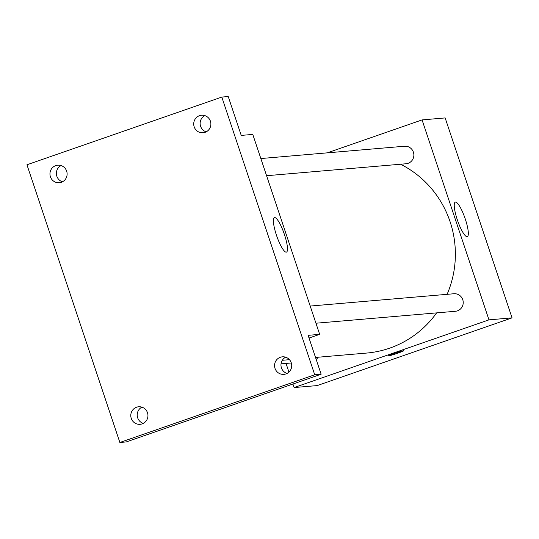 <?xml version="1.0" encoding="UTF-8"?>
<svg xmlns="http://www.w3.org/2000/svg" width="539" height="539" viewBox="0 0 539 539"><rect width="100%" height="100%" fill="white"/><g stroke="black" fill="none" stroke-linecap="round" stroke-linejoin="round"><path stroke-width="0.81" d="M327.24 152.854L422.064 119.907L445.153 117.926L512.05 317.869L317.195 385.58L294.105 387.554L292.926 384.024M288.938 372.105L286.034 363.421M315.524 357.445L366.594 353.072A99.702 97.269 -94.9 0 0 436.637 312.883M447.107 294.328A99.702 97.269 -94.9 0 0 400.558 164.233M422.064 119.907L488.967 319.849L294.105 387.554M315.948 323.225L455.394 311.279A8.799 8.584 -94.9 0 0 463.196 301.779A8.799 8.584 -94.9 0 0 453.892 293.748L310.201 306.058M316.177 359.412A8.799 8.584 -94.9 0 0 318.125 357.222M260.842 158.547L404.54 146.231A8.799 8.584 85.1 0 1 408.077 163.33A8.799 8.584 85.1 0 1 406.042 163.762L266.589 175.714M488.967 319.849L512.05 317.869M455.502 202.091A18.259 3.888 -109.2 0 1 465.123 218.571A18.259 3.888 -109.2 0 1 467.279 236.634A18.259 3.888 -109.2 0 1 457.611 220.66A18.259 3.888 -109.2 0 1 455.293 202.132A18.259 3.888 -109.2 0 1 455.502 202.091M397.789 353.166A8.065 0.424 -18.5 0 1 388.376 355.875A8.065 0.424 -18.5 0 1 395.889 352.91A8.065 0.424 -18.5 0 1 403.671 350.761A8.065 0.424 -18.5 0 1 397.789 353.166M403.671 350.754A8.065 0.424 -18.5 0 1 397.789 353.16A8.065 0.424 -18.5 0 1 388.376 355.875M221.805 97.074L314.722 374.767L119.867 442.479L26.95 164.779L221.805 97.074L228.219 96.521L241.229 135.404L252.771 134.413L319.667 334.355L309.036 338.047M119.867 442.479L126.281 441.926L321.136 374.221L314.722 374.767M319.667 334.355L308.126 335.339L321.136 374.221M274.661 217.581A18.259 3.888 -109.2 0 1 284.282 234.067A18.259 3.888 -109.2 0 1 286.445 252.124A18.259 3.888 -109.2 0 1 276.776 236.156A18.259 3.888 -109.2 0 1 274.459 217.628A18.259 3.888 -109.2 0 1 274.661 217.581M141.885 407.147A8.799 8.584 -94.9 0 0 143.28 423.398M285.643 357.195A8.799 8.584 -94.9 0 0 287.038 373.446M61.048 165.554A8.799 8.584 -94.9 0 0 62.443 181.805M204.807 115.602A8.799 8.584 -94.9 0 0 206.201 131.853M275.018 368.42A8.799 8.584 85.1 0 1 282.382 356.831A8.799 8.584 85.1 0 1 291.255 362.774A8.799 8.584 85.1 0 1 283.885 374.362A8.799 8.584 85.1 0 1 275.018 368.42M194.181 126.82A8.799 8.584 85.1 0 1 201.546 115.238A8.799 8.584 85.1 0 1 210.419 121.181A8.799 8.584 85.1 0 1 203.048 132.762A8.799 8.584 85.1 0 1 194.181 126.82M50.417 176.772A8.799 8.584 85.1 0 1 57.788 165.19A8.799 8.584 85.1 0 1 66.654 171.132A8.799 8.584 85.1 0 1 59.29 182.721A8.799 8.584 85.1 0 1 50.417 176.772M131.253 418.372A8.799 8.584 85.1 0 1 138.624 406.783A8.799 8.584 85.1 0 1 147.491 412.726A8.799 8.584 85.1 0 1 140.127 424.314A8.799 8.584 85.1 0 1 131.253 418.372M282.308 360.288L289.463 359.675M281.041 363.852L291.316 362.969"/></g></svg>
